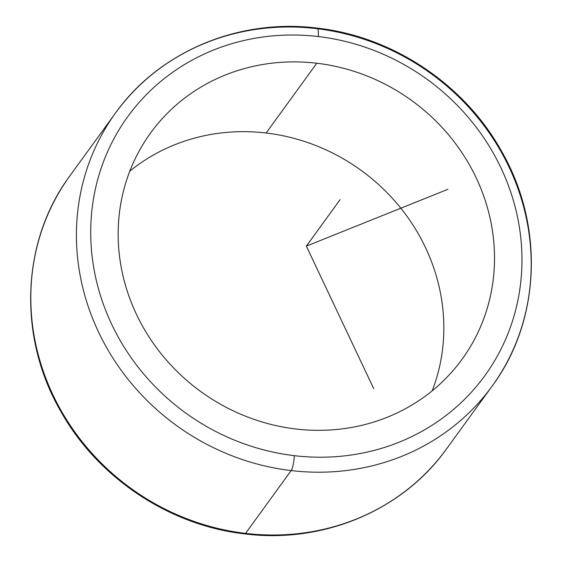 <?xml version="1.0" encoding="UTF-8"?>
<svg xmlns="http://www.w3.org/2000/svg" width="562" height="562" viewBox="0 0 562 562"><rect width="100%" height="100%" fill="white"/><g stroke="black" fill="none" stroke-linecap="round" stroke-linejoin="round"><path stroke-width="0.84" d="M316.792 63.232A192.499 179.714 -144 0 1 474.981 175.33A192.499 179.714 -144 0 1 462.09 359.23A192.499 179.714 -144 0 1 295.879 428.996A192.499 179.714 -144 0 1 137.69 316.898A192.499 179.714 -144 0 1 150.581 132.997A192.499 179.714 -144 0 1 316.792 63.232L266.121 133.004L316.792 63.232A192.499 179.714 36 0 0 118.442 223.894A192.499 179.714 36 0 0 295.879 428.996A192.499 179.714 36 0 0 494.23 268.334A192.499 179.714 36 0 0 316.792 63.232M432.206 390.815A192.499 179.714 36 0 0 266.121 133.004A192.499 179.714 36 0 0 129.794 171.185A192.499 179.714 -144 0 1 266.121 133.004A192.499 179.714 -144 0 1 432.206 390.815M318.317 36.558A220.571 205.924 -144 0 1 521.627 271.579A220.571 205.924 -144 0 1 294.355 455.67A220.571 205.924 -144 0 1 91.044 220.648A220.571 205.924 -144 0 1 318.317 36.558A12.034 2.22 -83.3 0 0 317.2 28.1A12.034 2.22 -83.3 0 0 316.441 28.62A232.605 217.157 36 0 0 115.596 112.92A232.605 217.157 36 0 0 100.022 335.135A232.605 217.157 36 0 0 291.165 470.584A12.034 2.22 -83.3 0 0 294.355 455.67A220.571 205.924 36 0 0 521.627 271.579A220.571 205.924 36 0 0 318.317 36.558A220.571 205.924 36 0 0 91.044 220.648A220.571 205.924 36 0 0 294.355 455.67A12.034 2.22 96.7 0 1 291.165 470.584A232.605 217.157 -144 0 1 100.022 335.135A232.605 217.157 -144 0 1 115.596 112.92C159.348 51.486 238.885 18.153 317.2 28.1A12.034 2.22 96.7 0 1 318.317 36.558M115.596 112.92L69.99 175.709A232.605 217.157 36 0 0 69.99 175.709A232.605 217.157 36 0 0 54.416 397.931A232.605 217.157 36 0 0 245.559 533.38A232.605 217.157 -144 0 1 54.416 397.931A232.605 217.157 -144 0 1 69.99 175.709C21.187 241.316 17.527 336.624 60.584 411.005C97.612 477.707 169.295 525.533 244.8 533.9A12.034 2.22 -83.3 0 0 245.559 533.38L291.165 470.584L245.559 533.38A12.034 2.22 96.7 0 1 244.8 533.9C323.108 543.847 402.652 510.521 446.404 449.08L446.404 449.08A232.605 217.157 -144 0 1 245.559 533.38A232.605 217.157 36 0 0 446.404 449.08L492.01 386.291A232.605 217.157 -144 0 1 291.165 470.584A232.605 217.157 36 0 0 492.01 386.291A232.605 217.157 36 0 0 507.584 164.069A232.605 217.157 36 0 0 316.441 28.62M447.921 189.303L306.339 246.114L373.758 388.735M306.339 246.114L340.115 199.601M492.01 386.291C540.813 320.684 544.473 225.376 501.416 150.995C464.388 84.293 392.705 36.467 317.2 28.1"/></g></svg>
